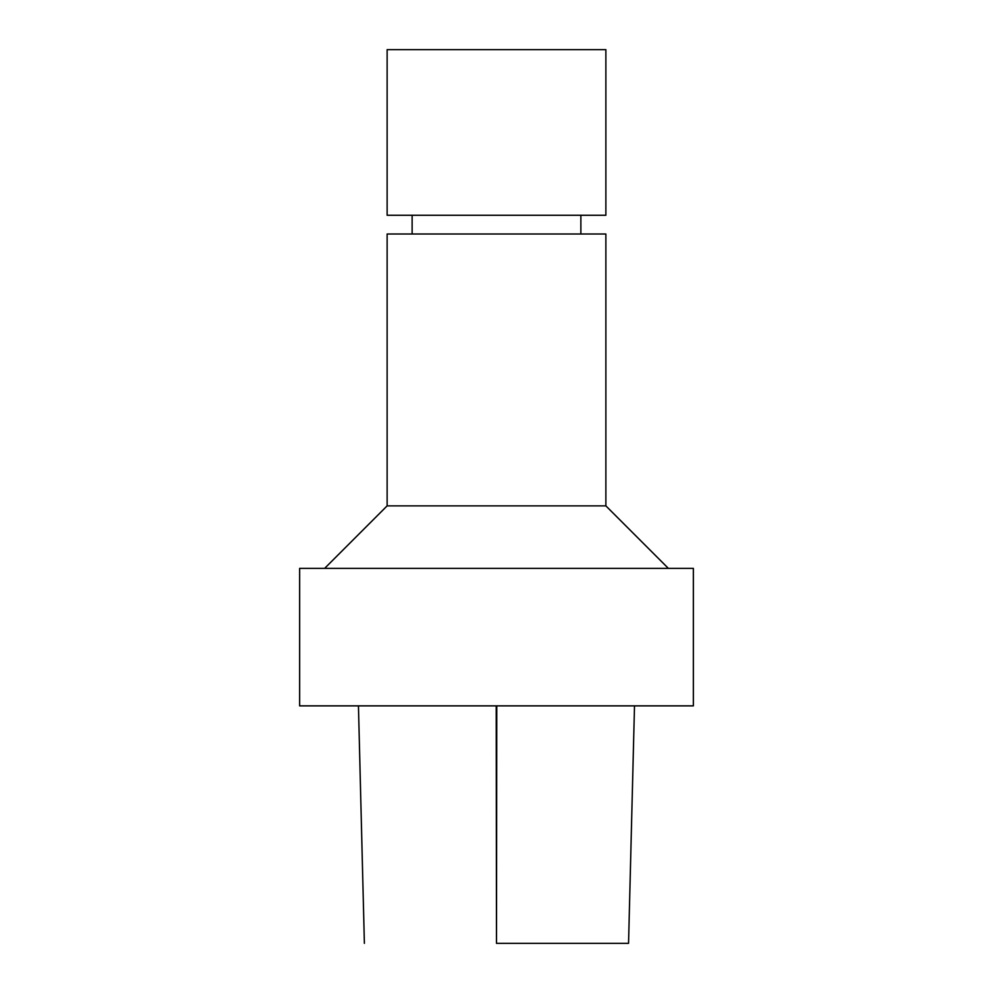 <?xml version="1.0" encoding="UTF-8"?>
<svg xmlns="http://www.w3.org/2000/svg" width="993" height="993" viewBox="0 0 993 993"><rect width="100%" height="100%" fill="white"/><g stroke="black" fill="none" stroke-linecap="round" stroke-linejoin="round"><path stroke-width="1.49" d="M496.748 943.35L628.259 943.35L496.748 943.35M496.5 705.862L693.362 705.862L693.362 568.368L299.638 568.368L299.638 705.862L496.5 705.862M324.637 568.368L387.133 505.871L605.867 505.871L668.363 568.368M387.133 505.871L387.133 234.013L605.867 234.013L605.867 505.871M496.5 49.65L605.867 49.65L605.867 215.27L387.133 215.27L387.133 49.65L496.5 49.65M496.215 705.862L496.488 943.35L496.773 705.862M634.502 705.862L628.557 943.35M358.448 705.862L364.381 943.35M580.868 234.013L580.868 215.27M412.132 234.013L412.132 215.27"/></g></svg>
